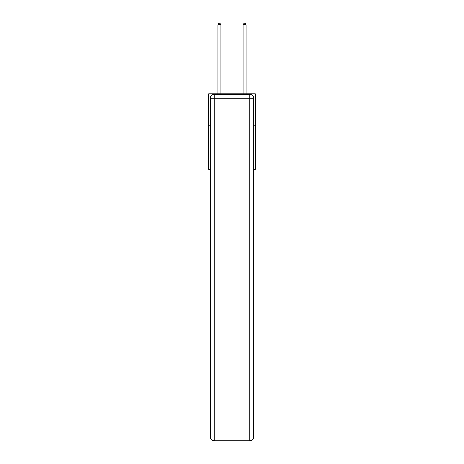 <?xml version="1.0" encoding="UTF-8"?>
<svg xmlns="http://www.w3.org/2000/svg" width="464" height="464" viewBox="0 0 464 464"><rect width="100%" height="100%" fill="white"/><g stroke="black" fill="none" stroke-linecap="round" stroke-linejoin="round"><path stroke-width="0.7" d="M210.395 125.257L208.696 125.257L208.696 93.769L255.304 93.769L255.304 169.343L253.605 169.343M208.696 125.257L208.696 169.343L210.395 169.343M255.304 125.257L253.605 125.257M214.177 94.395L249.823 94.395A3.782 3.782 0 0 1 253.605 98.177L253.605 437.018A3.782 3.782 0 0 1 249.823 440.8L214.177 440.8L214.177 437.018L249.823 437.018L249.823 98.177L214.177 98.177L214.177 437.018L210.395 437.018L210.395 98.177L214.177 98.177L214.177 94.395A3.782 3.782 0 0 0 210.395 98.177A3.782 3.782 0 0 1 214.177 94.395M210.395 437.018A3.782 3.782 0 0 0 214.177 440.8A3.782 3.782 0 0 1 210.395 437.018M220.98 93.769L220.98 24.836L217.831 24.836L217.831 93.769M217.831 24.836L218.776 23.2L220.035 23.2L220.98 24.836M246.169 93.769L246.169 24.836L243.02 24.836L243.02 93.769M243.02 24.836L243.965 23.2L245.224 23.2L246.169 24.836M249.823 440.8A3.782 3.782 0 0 0 253.605 437.018L249.823 437.018L249.823 440.8M253.605 98.177A3.782 3.782 0 0 0 249.823 94.395L249.823 98.177L253.605 98.177"/></g></svg>
